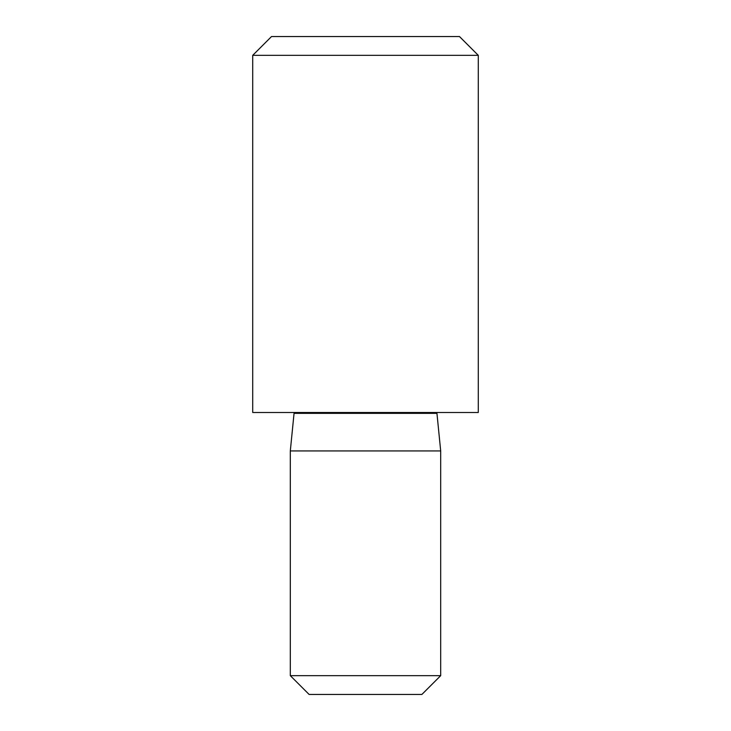 <?xml version="1.0" encoding="UTF-8"?>
<svg xmlns="http://www.w3.org/2000/svg" width="731" height="731" viewBox="0 0 731 731"><rect width="100%" height="100%" fill="white"/><g stroke="black" fill="none" stroke-linecap="round" stroke-linejoin="round"><path stroke-width="1.1" d="M436.964 412.494A3.756 3.756 0 0 0 436.946 413.353L294.054 413.353A3.756 3.756 0 0 0 294.036 412.494M252.716 55.346L271.512 36.55L459.488 36.55L478.284 55.346L252.716 55.346L252.716 412.494L478.284 412.494L478.284 55.346M294.054 413.353L290.308 450.945L290.308 675.654L440.692 675.654L440.692 450.945L290.308 450.945M436.946 413.353L440.692 450.945M440.692 675.654L421.888 694.45L309.112 694.45L290.308 675.654"/></g></svg>
